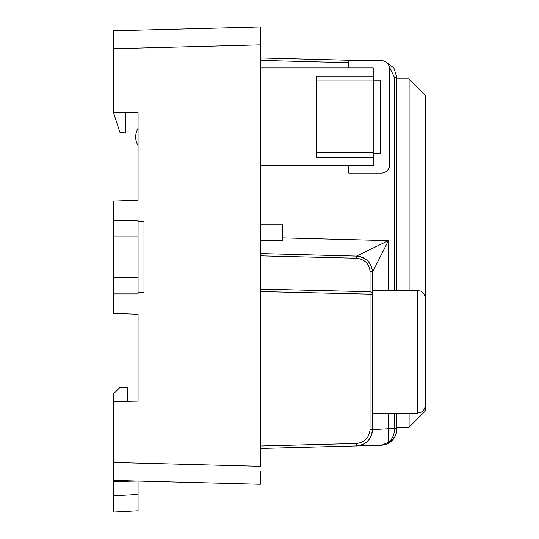 <?xml version="1.0" encoding="UTF-8"?>
<svg xmlns="http://www.w3.org/2000/svg" width="539" height="539" viewBox="0 0 539 539"><rect width="100%" height="100%" fill="white"/><g stroke="black" fill="none" stroke-linecap="round" stroke-linejoin="round"><path stroke-width="0.81" d="M113.601 277.605L113.601 236.85L138.058 236.85L138.058 277.605L113.601 277.605L113.601 313.435L138.058 314.291L138.058 401.104L113.601 401.528L113.601 462.475L260.33 466.323L260.33 26.95L260.33 44.878L113.601 48.719L113.601 112.947L120.029 132.614L125.83 132.917L125.83 112.328M113.601 112.112L138.058 112.543L138.058 200.171L113.601 201.02L113.601 236.85M260.33 471.201L260.33 484.244L260.33 471.201M113.601 481.468L138.058 481.044L138.058 494.485L113.601 495.772L113.601 512.05L113.601 462.475M127.372 401.104L127.372 387.245L120.123 387.245L113.601 393.766L113.601 401.528M260.33 484.244L113.601 480.404M113.601 48.719L113.601 30.79L260.33 26.95M138.058 145.584C134.824 139.857 134.824 134.13 138.058 128.41M138.058 221.772L143.98 221.819L143.98 292.637L138.058 292.69M138.058 494.485L138.058 510.77L113.601 512.05M125.749 401.319L138.058 401.104M425.399 351.819L425.399 405.065L425.399 351.819M409.094 290.42L409.094 78.943L425.399 95.241L425.399 410.92L409.094 427.218L409.094 413.218M396.866 78.943L409.094 78.943M396.866 427.218L409.094 427.218M260.33 253.579L356.535 256.099C366.668 257.629 371.964 263.066 372.415 272.397L372.415 429.63C371.499 439.325 366.203 444.756 356.535 445.928L260.33 448.448L380.992 445.288L388.659 442.324L388.43 428.795L396.866 428.633L396.866 428.99C396.879 434.151 394.588 438.584 389.993 442.29C387.716 443.934 384.711 444.938 380.992 445.288L356.535 445.928A16.305 16.305 0 0 0 372.415 429.63L388.43 428.795L388.43 413.218M390.398 441.993L389.993 442.29A2.446 1.543 -125.4 0 1 388.659 442.324C392.56 438.638 394.494 434.212 394.467 429.051L394.46 413.218M394.46 290.42L394.46 77.38L396.866 77.38L393.847 67.934L385.911 61.998L393.847 67.934L396.866 77.38L396.866 290.42M396.866 413.218L396.866 428.633M394.46 77.38L389.273 66.755M260.33 57.929L363.225 60.617M389.886 442.357L395.08 436.388M380.992 445.288L356.535 445.928L356.535 443.482C364.647 442.391 369.141 437.776 370.03 429.63L370.03 294.153L260.33 291.565M372.415 294.153A2.446 2.425 180 0 0 370.03 291.727L370.03 294.153L372.415 294.153L372.415 290.278M282.746 237.867L388.43 240.63L356.542 256.099A16.305 16.298 0 0 1 372.415 272.39A2.446 1.132 180 0 0 370.03 271.258C369.181 263.679 364.681 259.333 356.535 258.228L260.33 255.843M260.33 289.126L370.03 291.727L370.03 271.258M388.43 290.42L388.43 240.63L372.415 272.397A16.305 16.305 0 0 0 356.535 256.099L356.535 258.228M260.33 67.954L373.224 67.954L373.224 76.107L316.164 76.107L316.164 157.624L373.224 157.624L373.224 165.776L260.33 165.776M373.224 152.732L373.224 80.183L380.561 80.183L380.561 153.548L373.224 153.548L373.224 152.732L316.164 152.732M373.224 80.998L316.164 80.998M260.33 240.515L282.746 240.515L282.746 224.217L260.33 224.217M373.224 153.548L373.224 165.776L348.773 165.776L348.773 173.113L381.376 173.113A8.152 8.152 0 0 0 389.529 164.961L389.529 68.77A8.152 8.152 0 0 0 381.376 60.617L348.773 60.617L348.773 67.954L373.224 67.954L373.224 80.183M138.058 236.85L138.058 220.545L113.601 220.545M113.601 293.91L138.058 293.91L138.058 277.605M425.399 405.065C424.88 410.833 420.723 412.557 420.831 412.389L417.247 413.218L417.247 290.42L420.541 291.121C420.454 291.02 424.678 292.34 425.399 298.572M390.371 442.014C389.529 442.512 396.421 438.813 396.866 428.99L394.467 429.051M348.773 62.686L260.33 60.368M260.33 446.002L356.535 443.482M372.415 429.63L370.03 429.63M417.247 290.42L372.415 290.42M417.247 413.218L372.415 413.218"/></g></svg>
